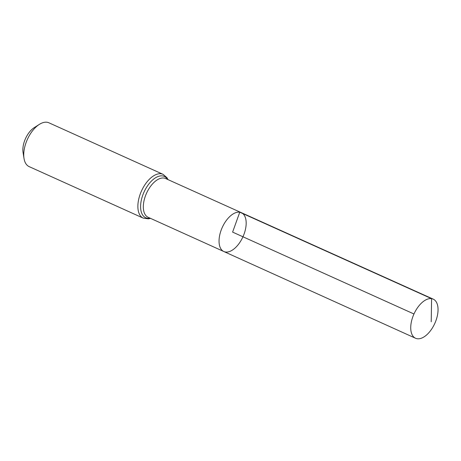 <?xml version="1.0" encoding="UTF-8"?>
<svg xmlns="http://www.w3.org/2000/svg" width="461" height="461" viewBox="0 0 461 461"><rect width="100%" height="100%" fill="white"/><g stroke="black" fill="none" stroke-linecap="round" stroke-linejoin="round"><path stroke-width="0.69" d="M223.839 251.527L148.102 217.269A21.252 11.323 114.3 0 1 145.918 194.669A21.252 11.323 114.3 0 1 163.995 178.061A21.252 11.323 114.3 0 1 165.597 178.534L241.374 212.682A21.31 11.358 114.3 0 0 239.772 212.21A21.31 11.358 114.3 0 0 221.649 228.863A21.31 11.358 114.3 0 0 223.839 251.527A21.31 11.358 114.3 0 0 242.959 236.781A21.31 11.358 114.3 0 0 241.374 212.682A21.31 11.358 114.3 0 0 239.772 212.21A21.31 11.358 114.3 0 0 221.649 228.863A21.31 11.358 114.3 0 0 223.839 251.527L415.551 338.253A21.46 11.433 114.3 0 0 417.17 338.731A21.46 11.433 114.3 0 0 435.432 321.951A21.46 11.433 114.3 0 0 433.213 299.137A21.46 11.433 114.3 0 0 431.6 298.659A21.46 11.433 114.3 0 0 413.35 315.433A21.46 11.433 114.3 0 0 415.551 338.253M168.04 179.634L166.986 177.721L163.056 174.333L48.924 122.805A24.035 12.81 114.3 0 0 47.114 122.269A24.035 12.81 114.3 0 0 39.369 124.372L34.247 127.622A17.512 9.329 114.3 0 0 23.05 152.418L24.001 158.405A24.035 12.81 114.3 0 0 29.147 166.617L143.279 218.145L148.402 218.854L150.551 218.376M39.369 124.372A24.035 12.81 114.3 0 0 24.001 158.405M413.966 313.987L232.609 232.108L239.772 212.21L431.6 298.659L431.214 321.778M163.056 174.333A24.035 12.81 114.3 0 0 161.246 173.797A24.035 12.81 114.3 0 0 140.801 192.589A24.035 12.81 114.3 0 0 143.279 218.145M167.55 179.415A22.641 12.067 114.3 0 0 162.624 175.929A22.641 12.067 114.3 0 0 142.051 197.354A22.641 12.067 114.3 0 0 150.055 218.157M241.374 212.682L433.213 299.137"/></g></svg>
